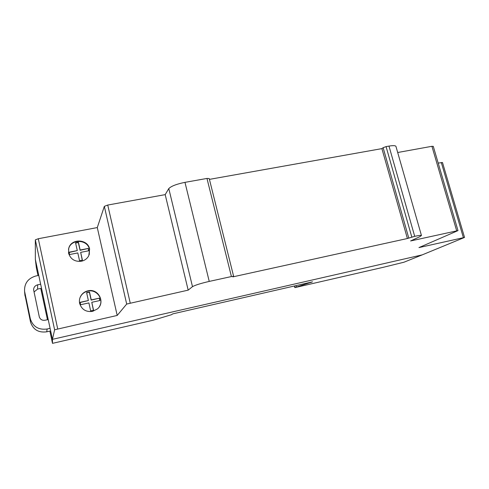<?xml version="1.0" encoding="UTF-8"?>
<svg xmlns="http://www.w3.org/2000/svg" width="489" height="489" viewBox="0 0 489 489"><rect width="100%" height="100%" fill="white"/><g stroke="black" fill="none" stroke-linecap="round" stroke-linejoin="round"><path stroke-width="0.73" d="M24.835 294.256L30.556 322.184L30.379 319.024L24.56 291.206C24.267 283.418 28.007 278.351 35.776 276.004L38.772 275.393M25.031 295.943L24.67 291.896M40.654 284.201L37.653 284.818C35.098 285.552 33.741 287.196 33.594 289.739L39.346 317.061C40.41 319.61 42.36 320.662 45.202 320.216L48.209 319.549M34.022 291.982L37.586 289.078L40.758 288.418L47.451 319.72M50.092 328.339L47.121 329.005C38.649 330.106 33.069 326.774 30.379 319.024M30.556 322.184C33.154 329.678 38.545 332.893 46.736 331.817L49.884 331.108L52.5 343.351L52.445 339.335L35.349 259.408L36.382 267.935L38.014 275.551M209.225 178.571L233.626 276.309L209.225 178.571L206.969 178.442L184.976 182.354C176.694 184.023 171.297 186.095 168.791 188.565L165.196 194.634L107.733 205.05L104.334 206.358L97.287 227.568L38.295 238.73L35.324 239.861L35.349 259.408L52.445 339.335L54.621 329.775L117.201 315.442L126.688 304.054L188.179 290.136L192.489 286.652C195.276 285.093 200.857 283.351 209.237 281.413L231.419 276.548L233.626 276.309L232.868 276.866L407.392 238.516L414.703 236.321C418.615 235.484 420.864 235.209 421.451 235.496L419.764 236.737L410.601 240.955L457.997 230.6L418.963 247.587L464.538 237.44L422.184 254.885L52.445 339.335L422.184 254.885L403.969 262.214L383.223 267.312L295.111 287.569L294.5 285.973M294.91 287.544L312.514 281.841L172.666 313.895L171.608 314.665L153.191 320.203L52.5 343.351M311.059 282.532L310.967 282.196M307.392 283.375L307.3 283.039M296.383 286.829L296.065 285.613M89.261 254.592L89.475 249.457C87.745 239.292 71.107 238.595 68.662 248.693L68.503 249.323M89.609 249.06L88.802 255.655C87.238 258.614 84.768 260.472 81.382 261.236C74.854 261.908 70.581 259.231 68.576 253.198L68.741 248.29C71.192 238.174 87.873 238.87 89.609 249.06M99.456 306.511C104.188 299.097 96.48 288.901 87.831 291.126C84.982 291.78 82.733 293.284 81.076 295.649L80.025 297.624M92.531 311.395C85.966 312.19 81.663 309.519 79.634 303.394C79.053 300.515 79.573 297.838 81.186 295.362C82.849 292.99 85.104 291.481 87.959 290.827C98.265 288.125 105.691 302.312 97.409 308.926L92.531 311.395M90.667 310.882L93.552 310.246L91.785 302.3L99.976 300.515L99.444 298.137L91.254 299.916L89.493 291.994L86.614 292.611L88.375 300.539L80.11 302.324L80.636 304.72L88.9 302.923L90.667 310.882M88.375 300.539L80.147 302.508M91.785 302.3L93.411 310.277M99.444 298.137L91.15 300.124L89.389 292.22L86.657 292.807M99.817 300.552L99.328 298.351M79.542 260.741L82.409 260.166L80.673 252.361L88.827 250.753L88.301 248.424L80.153 250.026L78.423 242.251L75.557 242.807L77.286 250.588L69.065 252.208L69.585 254.549L77.806 252.929L79.542 260.741M77.286 250.588L69.126 252.477M80.673 252.361L82.268 260.197M88.301 248.424L80.074 250.325L78.344 242.562L75.624 243.088M88.668 250.784L88.209 248.724M78.423 242.251L78.344 242.562M442.508 162.544L438.193 163.075M463.376 237.599L441.298 162.489M433.303 146.419L431.921 146.303L397.691 152.507M456.671 230.765L431.921 146.303M396.023 146.669L395.907 146.266C395.191 145.508 392.887 145.447 388.987 146.095L386.072 146.608L383.125 147.684L381.903 148.619L209.426 179.371M414.703 236.321L388.987 146.095M411.775 236.963L386.072 146.608M408.725 237.892L383.125 147.684M407.392 238.516L381.903 148.619M231.419 276.548L206.969 178.442M192.489 286.652L168.791 188.565M188.179 290.136L165.196 194.634M130.202 302.954L107.733 205.05M126.688 304.054L104.334 206.358M117.201 315.442L97.287 227.568M57.684 328.822L38.295 238.73M54.621 329.775L35.324 239.861M37.586 289.078L37.653 284.818M46.736 331.817L47.121 329.005M209.237 281.413L184.976 182.354M24.927 295.277L24.56 291.206M294.824 287.593L294.409 285.992M68.741 248.29L68.662 248.693M464.538 237.44L442.49 162.482M457.997 230.6L433.278 146.333M421.451 235.496L395.907 146.266"/></g></svg>
